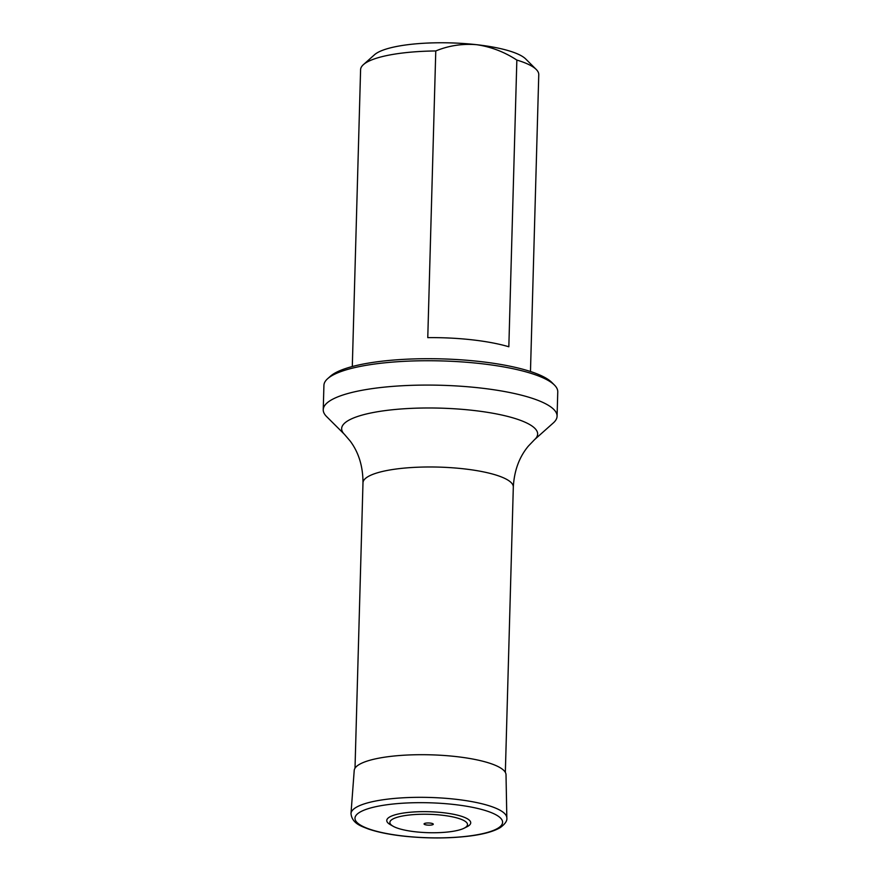 <?xml version="1.0" encoding="UTF-8"?>
<svg xmlns="http://www.w3.org/2000/svg" width="881" height="881" viewBox="0 0 881 881"><rect width="100%" height="100%" fill="white"/><g stroke="black" fill="none" stroke-linecap="round" stroke-linejoin="round"><path stroke-width="1.32" d="M433 824.561A4.603 1.09 1.6 0 1 425.149 824.682A4.603 1.09 1.6 0 1 427.88 822.975A4.603 1.09 1.6 0 1 433 824.561M465.19 827.6A38.852 9.206 1.6 0 1 464.089 828.217A38.852 9.206 1.6 0 1 428.441 832.688A38.852 9.206 1.6 0 1 393.091 826.235A38.852 9.206 1.6 0 1 427.483 814.264A38.852 9.206 1.6 0 1 465.19 827.6M393.091 826.235L390.261 824.616A41.991 9.944 1.6 0 1 427.439 811.676A41.991 9.944 1.6 0 1 468.196 826.092A41.991 9.944 1.6 0 1 466.996 826.763L464.089 828.217M530.472 371.507L538.765 74.665A89.124 21.111 -178.4 0 0 536.221 69.445L525.704 58.972A77.98 18.468 -178.4 0 0 476.61 44.689A77.98 18.468 -178.4 0 0 374.513 54.743L363.424 64.621A89.124 21.111 -178.4 0 0 360.593 69.687L352.301 366.529M508.833 346.773L516.85 60.073C504.395 51.924 490.981 46.792 476.61 44.689C462.272 43.543 448.66 45.625 435.776 50.955L427.77 337.643A89.124 21.111 1.6 0 1 472.106 339.824A89.124 21.111 1.6 0 1 508.833 346.773M435.776 50.955A89.124 21.111 -178.4 0 0 363.424 64.621M536.221 69.445A89.124 21.111 -178.4 0 0 516.85 60.073M327.633 378.698L330.408 376.231A114.189 27.047 1.6 0 1 441.667 358.886A114.189 27.047 1.6 0 1 551.792 382.42L554.424 385.041A116.964 27.707 -178.4 0 0 441.612 360.924A116.964 27.707 -178.4 0 0 327.633 378.698A116.964 27.707 -178.4 0 0 323.922 385.349L323.239 409.698A116.964 27.707 -178.4 0 0 326.576 416.548L344.449 434.355A98.033 23.214 1.6 0 1 374.227 412.33A98.033 23.214 1.6 0 1 473.13 410.403A98.033 23.214 1.6 0 1 534.525 439.663L553.367 422.88A116.964 27.707 -178.4 0 0 557.078 416.228A116.964 27.707 -178.4 0 0 480.112 387.97A116.964 27.707 -178.4 0 0 323.239 409.698M557.078 416.228L557.761 391.891A116.964 27.707 -178.4 0 0 554.424 385.041M498.172 828.074A73.861 17.499 1.6 0 1 372.234 830.034A73.861 17.499 1.6 0 1 415.931 802.701A73.861 17.499 1.6 0 1 498.172 828.074M350.99 813.526A77.957 18.468 1.6 0 1 429.421 797.448A77.957 18.468 1.6 0 1 506.828 817.876C507.346 820.74 505.187 823.955 500.364 827.523C493.922 831.378 483.955 834.175 470.476 835.937C450.191 838.47 428.573 838.613 405.612 836.355C390.382 834.759 377.85 832.27 368.027 828.878C362.102 826.433 352.015 823.812 350.99 813.526L354.217 770.479A75.931 17.983 1.6 0 1 430.611 754.819A75.931 17.983 1.6 0 1 506.013 774.718L506.828 817.876M505.342 772.395L513.315 487.006A75.193 17.807 -178.4 0 0 463.835 468.835A75.193 17.807 -178.4 0 0 362.983 482.799L355.01 768.199M344.449 434.355L350.22 441.084C358.732 452.526 362.994 466.434 362.983 482.799M513.315 487.006C514.229 470.652 519.25 457.008 528.391 446.061L534.525 439.663"/></g></svg>
